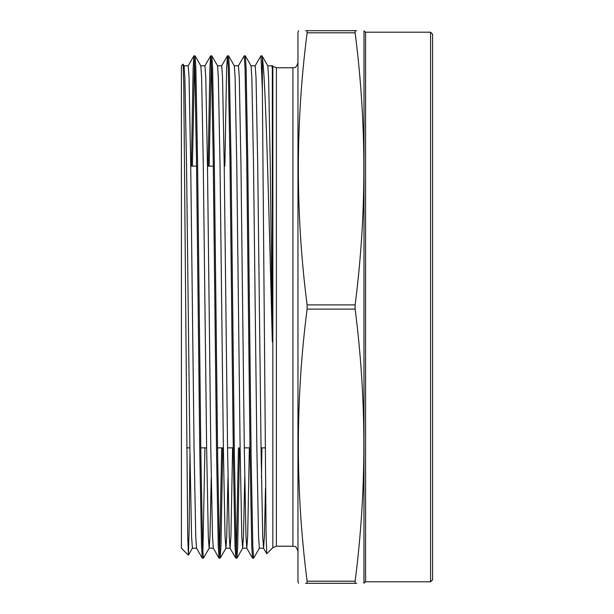<?xml version="1.0" encoding="UTF-8"?>
<svg xmlns="http://www.w3.org/2000/svg" width="614" height="614" viewBox="0 0 614 614"><rect width="100%" height="100%" fill="white"/><g stroke="black" fill="none" stroke-linecap="round" stroke-linejoin="round"><path stroke-width="0.92" d="M188.375 555.186L181.406 548.218L181.406 65.782L183.102 64.14L183.755 83.489L187.715 535.707L188.406 555.171L189.181 527.917L189.964 454.452M255.14 65.828L260.95 55.82L262.355 90.081L262.355 57.969C265.317 74.447 268.356 187.193 271.419 307L272.324 341.775L272.324 68.169L271.887 65.828M272.839 547.696L276.392 546.222L276.392 67.778L272.839 66.304L272.839 547.696L266.737 553.751L266.085 534.119L262.355 90.081M430.583 32.204L432.594 34.215L432.594 579.785L430.583 581.796L430.583 32.204L365.568 32.204L365.568 581.796L430.583 581.796M298.657 583.3L297.959 581.796L297.959 32.204L298.657 30.7M307.107 581.197C295.457 490.502 295.457 399.798 307.107 309.103L355.122 309.103C366.773 399.798 366.773 490.502 355.122 581.197L307.107 581.197L307.107 583.3C295.457 583.3 295.457 583.3 307.107 583.3L305.519 583.3M307.107 309.103L307.107 304.897C295.457 214.202 295.457 123.498 307.107 32.803L355.122 32.803C366.773 123.498 366.773 214.202 355.122 304.897L307.107 304.897M355.122 309.103L355.122 304.897M356.703 583.3L355.122 583.3C366.765 583.3 366.765 583.3 355.122 583.3L355.122 581.197M248.394 307L250.067 454.644L251.74 545.884L252.523 558.141L253.628 558.18L252.791 545.884L251.118 454.644L247.764 159.356L246.091 68.116L245.308 55.859L244.203 55.82L245.04 68.116L246.713 159.356L248.394 307M259.438 548.172L253.628 558.18M198.153 307L199.826 454.644L201.507 545.884L202.29 558.141L203.387 558.18L202.551 545.884L200.878 454.644L197.531 159.356L195.858 68.116L195.068 55.859L193.97 55.82L194.807 68.116L196.48 159.356L198.153 307M202.866 553.421L204.938 447.859M211.239 477.899L209.98 536.406L209.197 548.172L203.387 558.18M214.9 307L216.573 454.644L218.246 545.884L219.037 558.141L220.134 558.18L219.298 545.884L217.625 454.644L214.278 159.356L212.597 68.116L211.815 55.859L210.717 55.82L211.554 68.116L213.227 159.356L214.9 307M219.612 553.421L221.685 447.859M222.736 447.859L220.971 545.884L220.134 558.18M231.647 307L233.32 454.644L234.993 545.884L235.784 558.141L236.881 558.18L236.045 545.884L234.371 454.644L231.017 159.356L229.344 68.116L228.561 55.859L227.456 55.82L228.293 68.116L229.974 159.356L231.647 307M236.359 553.421L238.432 447.859M239.483 447.859L237.718 545.884L236.881 558.18M191.376 165.734L193.134 68.116L193.97 55.82M194.492 60.579L192.42 166.141M208.115 166.141L209.873 68.116L210.717 55.82M211.239 60.579L209.167 166.141M224.862 166.141L226.62 68.116L227.456 55.82M238.401 65.828L244.203 55.82M262.355 57.969L262.048 55.859L260.95 55.82M355.122 32.803L355.122 30.7L307.107 30.7C295.457 30.7 295.457 30.7 307.107 30.7L307.107 32.803M307.107 583.3L355.122 583.3M355.122 30.7C366.765 30.7 366.765 30.7 355.122 30.7L356.703 30.7M305.519 30.7L307.107 30.7M183.102 64.14L184.077 65.828L184.868 77.594L186.541 165.22L189.887 448.78L191.56 536.406L192.397 548.218L196.587 548.218M195.068 55.859L200.824 65.828L201.607 77.594L203.288 165.22L206.634 448.78L208.307 536.406L209.144 548.218L213.334 548.218L212.498 536.406L210.817 448.78L207.471 165.22L205.797 77.594L204.961 65.782L200.77 65.782M211.815 55.859L217.571 65.828L218.354 77.594L220.027 165.22L223.381 448.78L225.054 536.406L225.891 548.218L226.727 536.406L227.986 477.899M228.561 55.859L234.318 65.828L235.101 77.594L236.774 165.22L240.128 448.78L241.801 536.406L242.637 548.218L243.474 536.406L244.733 477.899M245.308 55.859L251.065 65.828L251.847 77.594L253.521 165.22L256.867 448.78L258.548 536.406L259.384 548.218L263.567 548.218L264.404 536.406L265.494 487.992M261.472 477.899L261.909 447.859M262.048 55.859L267.804 65.828L268.594 77.594L270.267 165.22L272.324 341.775M184.031 65.782L188.214 65.782L189.051 77.594L190.724 165.22L194.078 448.78L195.751 536.406L196.534 548.172L202.29 558.141M217.517 65.782L221.708 65.782L222.544 77.594L224.217 165.22L227.564 448.78L229.237 536.406L230.081 548.218L230.918 536.406L232.599 447.859M234.264 65.782L238.447 65.782L239.291 77.594L240.964 165.22L244.311 448.78L245.984 536.406L246.82 548.218L247.657 536.406L249.345 447.859M251.011 65.782L255.194 65.782L256.03 77.594L257.711 165.22L261.057 448.78L262.731 536.406L263.567 548.218M267.758 65.782L271.941 65.782L272.324 68.169M276.392 67.778L292.932 67.778L292.932 546.222C294.336 547.181 295.48 544.311 297.959 551.249M363.948 583.3L364.002 30.93L365.568 32.204M190.739 166.141L196.564 166.141M207.486 166.141L213.311 166.141M292.932 67.778C294.336 66.819 295.48 69.689 297.959 62.751M276.392 546.222L292.932 546.222M272.839 66.304L272.079 65.544M364.002 583.07L365.568 581.796M225.891 548.218L230.081 548.218M242.637 548.218L246.82 548.218M236.935 558.141L242.691 548.172M220.188 558.141L225.944 548.172M188.406 555.171L192.451 548.172M210.663 55.859L204.907 65.828M219.037 558.141L213.281 548.172M227.41 55.859L221.654 65.828M235.784 558.141L230.027 548.172M252.523 558.141L246.767 548.172M266.737 553.751L263.513 548.172M188.16 65.828L193.917 55.859M186.748 447.859L189.88 447.859M200.793 447.859L206.619 447.859M217.54 447.859L223.366 447.859M227.556 447.859L233.236 447.859M244.295 447.859L249.982 447.859M261.042 447.859L265.141 447.859"/></g></svg>
